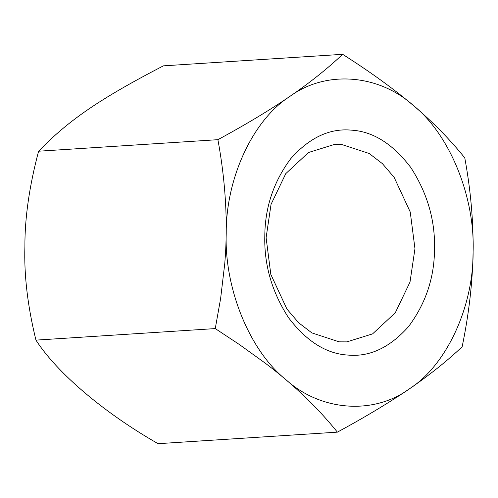 <?xml version="1.0" encoding="UTF-8"?>
<svg xmlns="http://www.w3.org/2000/svg" width="498" height="498" viewBox="0 0 498 498"><rect width="100%" height="100%" fill="white"/><g stroke="black" fill="none" stroke-linecap="round" stroke-linejoin="round"><path stroke-width="0.75" d="M38.589 151.211L217.9 139.677C223.801 171.754 226.578 203.035 226.223 233.512C224.237 288.491 249.735 350.909 285.964 379.744C320.936 411.286 373.625 415.17 409.4 388.845C446.357 365.408 473.548 306.874 473.1 251.714C475.086 196.735 449.588 134.317 413.359 105.483C378.387 73.941 325.698 70.056 289.923 96.382C252.965 119.819 225.775 178.352 226.223 233.512C225.818 252.928 225.239 256.495 224.785 263.374L220.626 298.489L215.261 328.587L239.47 344.591L265.683 363.478C270.47 367.213 273.29 369.118 285.964 379.744C305.591 396.445 322.729 413.913 337.383 432.146L158.071 443.681C104.126 412.898 57.089 373.008 35.949 340.122C27.651 306.264 23.972 275.045 24.9 246.46C24.769 217.95 29.332 186.196 38.589 151.211C68.463 120.311 99.712 98.934 163.35 65.854L342.655 54.319C370.033 71.731 393.601 88.787 413.359 105.483C433.005 122.203 450.142 139.67 464.777 157.878C470.685 189.993 473.455 221.274 473.1 251.714C472.602 282.198 468.948 313.896 462.138 346.789C447.03 361.069 429.45 375.087 409.4 388.845C389.193 402.627 365.183 417.063 337.383 432.146M264.799 236.357C264.911 207.629 273.564 181.726 290.764 158.657C309.426 137.66 329.576 128.154 351.233 130.134C372.896 131.348 392.748 143.804 410.782 167.502C427.303 193.062 435.215 220.184 434.524 248.869C434.418 277.598 425.759 303.494 408.559 326.57C389.903 347.567 369.746 357.072 348.09 355.086C326.427 353.879 306.575 341.423 288.541 317.718C272.02 292.164 264.108 265.042 264.799 236.357M215.261 328.587L35.949 340.122M217.9 139.677C245.732 124.581 269.735 110.145 289.923 96.382C309.993 82.606 327.566 68.587 342.655 54.319M414.959 248.689L410.016 282.036L395.288 312.775L372.572 333.89L346.882 341.877L339.157 341.84L311.854 332.894L298.651 322.76L286.935 309.071L270.825 274.404L266.106 237.714L271.049 204.361L285.777 173.628L308.492 152.513L334.183 144.52L341.908 144.557L369.211 153.502L382.408 163.643L394.13 177.332L410.24 211.992L414.959 248.689"/></g></svg>
